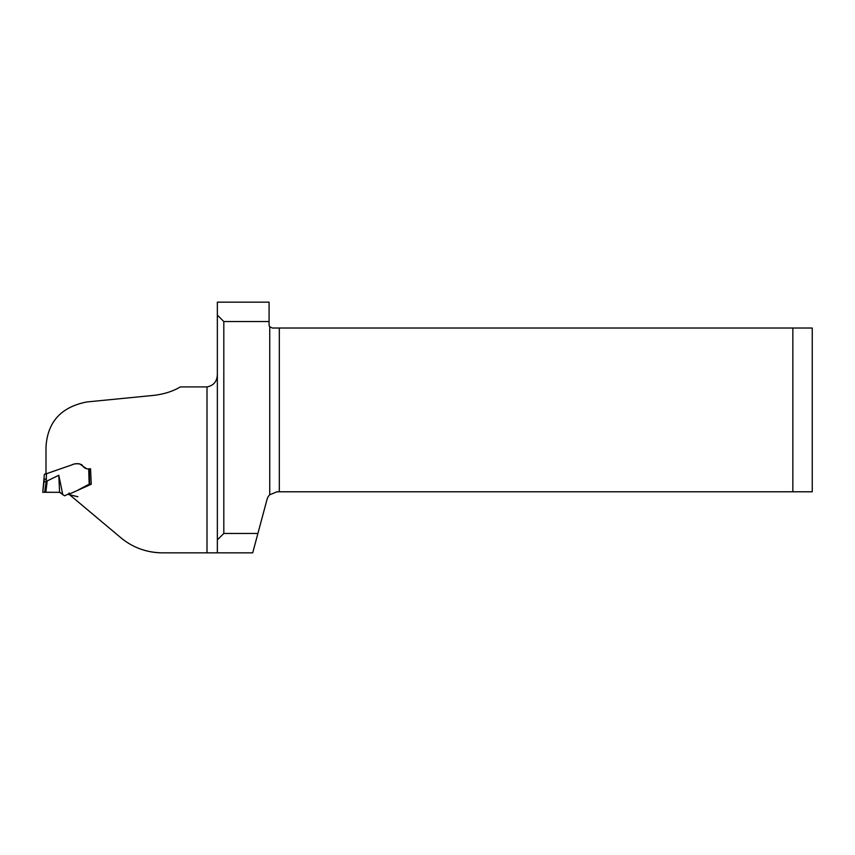 <?xml version="1.0" encoding="UTF-8"?>
<svg xmlns="http://www.w3.org/2000/svg" width="855" height="855" viewBox="0 0 855 855"><rect width="100%" height="100%" fill="white"/><g stroke="black" fill="none" stroke-linecap="round" stroke-linejoin="round"><path stroke-width="1.28" d="M207.006 386.909L180.373 386.909C172.945 391.312 164.149 394.134 153.975 395.352L86.825 401.957C61.1 406.991 47.495 422.007 45.999 447.005L45.999 473.873L71.51 465.002C75.016 463.292 78.5 463.25 81.962 464.853C83.737 468.177 86.601 469.47 90.544 468.732L91.261 484.229L68.999 494.233L120.812 537.71C132.696 547.563 146.547 552.608 162.375 552.843L207.006 552.843L207.006 386.909C213.707 385.584 217.159 381.383 217.352 374.298M217.352 539.911L217.352 552.843L207.006 552.843L252.717 552.843L257.911 533.445L223.818 533.445L217.352 539.911L217.352 315.089L223.818 321.555L269.079 321.555L269.079 324.793A3.238 3.238 0 0 0 269.731 326.738L272.307 328.021L792.852 328.021L792.852 491.785L277.02 491.785L269.731 494.778A10.346 10.346 0 0 0 267.027 499.448L257.911 533.445M269.079 321.555L269.079 302.157L217.352 302.157L217.352 315.089M223.818 321.555L223.818 533.445M279.318 328.021L279.318 491.785M69.073 493.079L68.999 494.233M69.223 492.993L68.924 493.677M90.032 484.197L91.261 484.229M792.852 328.021L812.25 328.021L812.25 491.785L792.852 491.785M162.375 552.843C154.413 552.854 146.568 551.379 138.841 548.408M88.225 484.657L77.752 490.214M69.565 493.431L64.574 495.815L59.583 492.33L45.828 492.266L47.228 480.905L58.803 475.273L62.778 494.618M63.174 494.981L60.983 493.014M44.257 480.061L42.75 492.362L44.375 474.386L46.48 473.734L46.159 481.664L47.228 480.905M75.625 463.816L79.515 463.816L86.622 468.732M46.48 473.734L56.077 470.368M72.579 464.607L74.022 464.094M43.968 492.288L59.583 492.33L58.803 475.273M46.159 481.664L44.674 492.266L51.685 492.266M45.828 492.266L44.684 492.266M46.32 479.185L44.375 479.099L46.48 479.067M46.32 473.21L44.375 474.386M45.967 481.75L44.054 481.76M44.054 492.277L49.825 492.245M58.097 492.266L59.177 492.277M269.731 326.738L269.731 494.778M89.241 468.732L89.711 484.069M89.166 484.24L88.696 468.861M69.009 494.308L69.105 493.581M60.278 492.566L60.919 492.961M62.02 493.934L62.714 494.564M68.047 494.372L77.837 496.734L68.047 494.372M59.7 492.362L59.059 492.266M43.819 492.288L44.845 492.266M57.734 492.266L58.354 492.266M44.364 492.277L43.744 492.298M46.598 492.266L45.967 492.266"/></g></svg>
